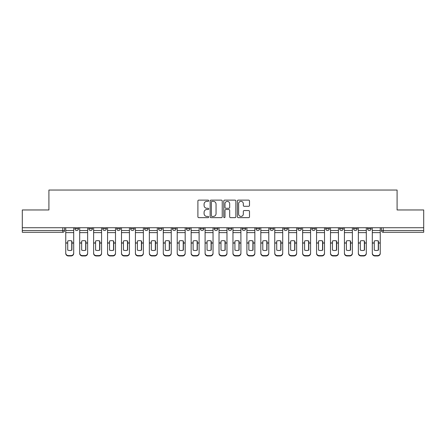 <?xml version="1.0" encoding="UTF-8"?>
<svg xmlns="http://www.w3.org/2000/svg" width="446" height="446" viewBox="0 0 446 446"><rect width="100%" height="100%" fill="white"/><g stroke="black" fill="none" stroke-linecap="round" stroke-linejoin="round"><path stroke-width="0.67" d="M208.711 200.733A0.613 0.613 0 0 0 208.098 200.12L198.782 200.12A0.875 0.875 0 0 0 197.901 200.995L197.901 216.778A0.875 0.875 0 0 0 198.782 217.654L208.098 217.654A0.613 0.613 0 0 0 208.711 217.04A0.613 0.613 0 0 0 208.098 216.427L206.888 216.427A2.804 2.804 0 0 1 204.084 213.623L204.084 212.307A2.804 2.804 0 0 1 206.888 209.503L208.098 209.503A0.613 0.613 0 0 0 208.711 208.89A0.613 0.613 0 0 0 208.098 208.276L206.888 208.276A2.804 2.804 0 0 1 204.084 205.467L204.084 204.151A2.804 2.804 0 0 1 206.888 201.347L208.098 201.347A0.613 0.613 0 0 0 208.711 200.733M353.583 228.714L353.583 227.733L353.583 228.714A1.784 1.784 0 0 0 355.373 230.504A1.784 1.784 0 0 1 353.583 228.714L357.157 228.714A1.784 1.784 0 0 1 355.373 230.504A1.784 1.784 0 0 0 357.157 228.714L357.157 227.733L357.157 228.714M228.179 227.733L228.179 228.714L231.753 228.714A1.784 1.784 0 0 1 229.969 230.504A1.784 1.784 0 0 1 228.179 228.714L228.179 227.733M186.378 227.733L186.378 228.714L189.951 228.714A1.784 1.784 0 0 1 188.167 230.504A1.784 1.784 0 0 1 186.378 228.714L186.378 227.733M158.514 227.733L158.514 228.714L162.082 228.714A1.784 1.784 0 0 1 160.298 230.504A1.784 1.784 0 0 1 158.514 228.714L158.514 227.733M144.576 227.733L144.576 228.714L148.15 228.714A1.784 1.784 0 0 1 146.366 230.504A1.784 1.784 0 0 1 144.576 228.714L144.576 227.733M116.713 227.733L116.713 228.714L120.281 228.714A1.784 1.784 0 0 1 118.497 230.504A1.784 1.784 0 0 1 116.713 228.714L116.713 227.733M248.623 206.303A0.875 0.875 0 0 0 249.498 205.422L249.498 200.995A0.875 0.875 0 0 0 248.623 200.12L238.275 200.12A0.875 0.875 0 0 0 237.4 200.995L237.4 216.778A0.875 0.875 0 0 0 238.275 217.654L248.623 217.654A0.875 0.875 0 0 0 249.498 216.778L249.498 211.432A0.875 0.875 0 0 0 248.623 210.551L244.196 210.551A0.875 0.875 0 0 0 243.321 211.432L243.321 214.08A2.347 2.347 0 0 1 240.974 216.427A2.347 2.347 0 0 1 238.627 214.08L238.627 203.694A2.347 2.347 0 0 1 240.974 201.347A2.347 2.347 0 0 1 243.321 203.694L243.321 205.422A0.875 0.875 0 0 0 244.196 206.303L248.623 206.303M22.3 227.733L22.3 209.96L48.915 209.96L48.915 190.041L397.085 190.041L397.085 209.96L423.7 209.96L423.7 227.733L22.3 227.733L22.3 230.504L64.547 230.504L64.547 227.733L64.547 230.504A1.784 1.784 0 0 1 62.763 232.288L22.3 232.288L22.3 230.504M222.231 200.995A0.875 0.875 0 0 0 221.355 200.12L211.008 200.12A0.875 0.875 0 0 0 210.133 200.995L210.133 216.778A0.875 0.875 0 0 0 211.008 217.654L221.355 217.654A0.875 0.875 0 0 0 222.231 216.778L222.231 200.995M224.645 200.12L234.992 200.12A0.875 0.875 0 0 1 235.867 200.995L235.867 216.778A0.875 0.875 0 0 1 234.992 217.654L230.56 217.654A0.875 0.875 0 0 1 229.684 216.778L229.684 210.378A0.875 0.875 0 0 0 228.809 209.503L225.871 209.503A0.875 0.875 0 0 0 224.996 210.378L224.996 217.04A0.613 0.613 0 0 1 224.383 217.654A0.613 0.613 0 0 1 223.769 217.04L223.769 200.995A0.875 0.875 0 0 1 224.645 200.12M381.453 227.733L381.453 230.504L423.7 230.504L423.7 232.288L383.237 232.288A1.784 1.784 0 0 1 381.453 230.504M423.7 227.733L423.7 230.504M367.521 227.733L367.521 228.714L371.089 228.714L371.089 227.733L371.089 228.714A1.784 1.784 0 0 1 369.305 230.504A1.784 1.784 0 0 1 367.521 228.714A1.784 1.784 0 0 0 369.305 230.504M339.651 227.733L339.651 228.714L343.225 228.714L343.225 227.733L343.225 228.714A1.784 1.784 0 0 1 341.435 230.504A1.784 1.784 0 0 1 339.651 228.714A1.784 1.784 0 0 0 341.435 230.504M329.287 228.714L329.287 227.733L329.287 228.714A1.784 1.784 0 0 1 327.503 230.504A1.784 1.784 0 0 1 325.719 228.714L329.287 228.714A1.784 1.784 0 0 1 327.503 230.504M325.719 227.733L325.719 228.714M315.355 227.733L315.355 228.714A1.784 1.784 0 0 1 313.571 230.504A1.784 1.784 0 0 1 311.782 228.714L315.355 228.714A1.784 1.784 0 0 1 313.571 230.504M311.782 227.733L311.782 228.714M301.424 227.733L301.424 228.714A1.784 1.784 0 0 1 299.634 230.504A1.784 1.784 0 0 1 297.85 228.714L301.424 228.714M297.85 227.733L297.85 228.714M287.486 227.733L287.486 228.714A1.784 1.784 0 0 1 285.702 230.504A1.784 1.784 0 0 1 283.918 228.714L287.486 228.714M283.918 227.733L283.918 228.714M273.554 227.733L273.554 228.714A1.784 1.784 0 0 1 271.77 230.504A1.784 1.784 0 0 1 269.981 228.714L273.554 228.714M269.981 227.733L269.981 228.714M259.622 227.733L259.622 228.714A1.784 1.784 0 0 1 257.833 230.504A1.784 1.784 0 0 1 256.049 228.714A1.784 1.784 0 0 0 257.833 230.504M256.049 227.733L256.049 228.714L259.622 228.714M245.685 227.733L245.685 228.714A1.784 1.784 0 0 1 243.901 230.504A1.784 1.784 0 0 1 242.117 228.714A1.784 1.784 0 0 0 243.901 230.504M242.117 227.733L242.117 228.714L245.685 228.714M231.753 227.733L231.753 228.714A1.784 1.784 0 0 1 229.969 230.504M217.821 227.733L217.821 228.714A1.784 1.784 0 0 1 216.031 230.504A1.784 1.784 0 0 1 214.247 228.714L217.821 228.714M214.247 227.733L214.247 228.714M203.883 227.733L203.883 228.714A1.784 1.784 0 0 1 202.099 230.504A1.784 1.784 0 0 1 200.315 228.714L203.883 228.714L203.883 227.733M200.315 227.733L200.315 228.714M189.951 227.733L189.951 228.714M176.019 227.733L176.019 228.714A1.784 1.784 0 0 1 174.23 230.504A1.784 1.784 0 0 1 172.446 228.714L176.019 228.714L176.019 227.733M172.446 227.733L172.446 228.714M162.082 227.733L162.082 228.714L162.082 227.733M148.15 228.714L148.15 227.733L148.15 228.714A1.784 1.784 0 0 1 146.366 230.504M134.218 227.733L134.218 228.714A1.784 1.784 0 0 1 132.429 230.504A1.784 1.784 0 0 1 130.645 228.714A1.784 1.784 0 0 0 132.429 230.504A1.784 1.784 0 0 0 134.218 228.714L134.218 227.733M130.645 227.733L130.645 228.714L134.218 228.714M120.281 227.733L120.281 228.714M106.349 227.733L106.349 228.714A1.784 1.784 0 0 1 104.565 230.504A1.784 1.784 0 0 1 102.775 228.714A1.784 1.784 0 0 0 104.565 230.504A1.784 1.784 0 0 0 106.349 228.714L102.775 228.714L102.775 227.733M88.843 227.733L88.843 228.714L92.417 228.714L92.417 227.733L92.417 228.714A1.784 1.784 0 0 1 90.627 230.504A1.784 1.784 0 0 1 88.843 228.714A1.784 1.784 0 0 0 90.627 230.504M74.911 227.733L74.911 228.714L78.479 228.714L78.479 227.733L78.479 228.714A1.784 1.784 0 0 1 76.695 230.504A1.784 1.784 0 0 1 74.911 228.714A1.784 1.784 0 0 0 76.695 230.504M211.973 201.347A0.613 0.613 0 0 0 211.359 201.96L211.359 215.814A0.613 0.613 0 0 0 211.973 216.427L213.244 216.427A2.804 2.804 0 0 0 216.054 213.623L216.054 204.151A2.804 2.804 0 0 0 213.244 201.347L211.973 201.347M229.684 203.738A2.347 2.347 0 0 0 227.337 201.391A2.347 2.347 0 0 0 224.996 203.738L224.996 207.396A0.875 0.875 0 0 0 225.871 208.276L228.809 208.276A0.875 0.875 0 0 0 229.684 207.396L229.684 203.738M71.739 250.184L71.739 240.946M69.727 240.645A5.536 4.873 180 0 1 71.739 241.007M65.752 243.432L65.752 253.049A2.682 2.542 0 0 0 68.433 255.591L71.026 255.591A2.682 2.542 0 0 0 73.701 253.049L73.701 253.417A2.682 2.542 180 0 1 71.026 255.959L71.026 255.591M69.727 250.507A5.536 5.252 180 0 0 71.739 250.117M71.918 243.064L71.918 241.007A5.536 4.873 180 0 0 69.816 240.645A5.536 4.873 180 0 0 67.72 241.007L67.72 250.117A5.536 5.252 180 0 0 71.918 250.117L71.918 243.064L73.701 243.064L73.701 253.417M73.701 227.733L73.701 243.064M65.752 227.733L65.752 253.417A2.682 2.542 180 0 0 68.433 255.959L71.026 255.959M85.671 250.184L85.671 240.946M83.664 240.645A5.536 4.873 180 0 1 85.671 241.007M79.689 243.432L79.689 253.049A2.682 2.542 0 0 0 82.365 255.591L84.957 255.591A2.682 2.542 0 0 0 87.639 253.049L87.639 253.417A2.682 2.542 180 0 1 84.957 255.959L84.957 255.591M83.664 250.507A5.536 5.252 180 0 0 85.671 250.117M99.603 250.184L99.603 240.946M97.596 240.645A5.536 4.873 180 0 1 99.603 241.007M93.621 243.432L93.621 253.049A2.682 2.542 0 0 0 96.303 255.591L98.889 255.591A2.682 2.542 0 0 0 101.571 253.049L101.571 253.417A2.682 2.542 180 0 1 98.889 255.959L98.889 255.591M97.596 250.507A5.536 5.252 180 0 0 99.603 250.117M85.849 243.064L85.849 241.007A5.536 4.873 180 0 0 83.753 240.645A5.536 4.873 180 0 0 81.651 241.007L81.651 250.117A5.536 5.252 180 0 0 85.849 250.117L85.849 243.064L87.639 243.064L87.639 253.417M87.639 227.733L87.639 243.064M79.689 227.733L79.689 253.417A2.682 2.542 180 0 0 82.365 255.959L84.957 255.959M99.787 243.064L99.787 241.007A5.536 4.873 180 0 0 97.685 240.645A5.536 4.873 180 0 0 95.589 241.007L95.589 250.117A5.536 5.252 180 0 0 99.787 250.117L99.787 243.064L101.571 243.064L101.571 253.417M101.571 227.733L101.571 243.064M93.621 227.733L93.621 253.417A2.682 2.542 180 0 0 96.303 255.959L98.889 255.959M113.54 250.184L113.54 240.946M111.528 240.645A5.536 4.873 180 0 1 113.54 241.007M107.553 243.432L107.553 253.049A2.682 2.542 0 0 0 110.234 255.591L112.827 255.591A2.682 2.542 0 0 0 115.503 253.049L115.503 253.417A2.682 2.542 180 0 1 112.827 255.959L112.827 255.591M111.528 250.507A5.536 5.252 180 0 0 113.54 250.117M127.472 250.184L127.472 240.946M125.465 240.645A5.536 4.873 180 0 1 127.472 241.007M121.49 243.432L121.49 253.049A2.682 2.542 0 0 0 124.166 255.591L126.759 255.591A2.682 2.542 0 0 0 129.44 253.049L129.44 253.417A2.682 2.542 180 0 1 126.759 255.959L126.759 255.591M125.465 250.507A5.536 5.252 180 0 0 127.472 250.117M141.404 250.184L141.404 240.946M139.397 240.645A5.536 4.873 180 0 1 141.404 241.007M135.422 243.432L135.422 253.049A2.682 2.542 0 0 0 138.104 255.591L140.691 255.591A2.682 2.542 0 0 0 143.372 253.049L143.372 253.417A2.682 2.542 180 0 1 140.691 255.959L140.691 255.591M139.397 250.507A5.536 5.252 180 0 0 141.404 250.117M113.719 243.064L113.719 241.007A5.536 4.873 180 0 0 111.617 240.645A5.536 4.873 180 0 0 109.521 241.007L109.521 250.117A5.536 5.252 180 0 0 113.719 250.117L113.719 243.064L115.503 243.064L115.503 253.417M115.503 227.733L115.503 243.064M107.553 227.733L107.553 253.417A2.682 2.542 180 0 0 110.234 255.959L112.827 255.959M127.651 243.064L127.651 241.007A5.536 4.873 180 0 0 125.555 240.645A5.536 4.873 180 0 0 123.453 241.007L123.453 250.117A5.536 5.252 180 0 0 127.651 250.117L127.651 243.064L129.44 243.064L129.44 253.417M129.44 227.733L129.44 243.064M121.49 227.733L121.49 253.417A2.682 2.542 180 0 0 124.166 255.959L126.759 255.959M141.588 243.064L141.588 241.007A5.536 4.873 180 0 0 139.487 240.645A5.536 4.873 180 0 0 137.39 241.007L137.39 250.117A5.536 5.252 180 0 0 141.588 250.117L141.588 243.064L143.372 243.064L143.372 253.417M143.372 227.733L143.372 243.064M135.422 227.733L135.422 253.417A2.682 2.542 180 0 0 138.104 255.959L140.691 255.959M155.342 250.184L155.342 240.946M153.329 240.645A5.536 4.873 180 0 1 155.342 241.007M149.354 243.432L149.354 253.049A2.682 2.542 0 0 0 152.036 255.591L154.628 255.591A2.682 2.542 0 0 0 157.304 253.049L157.304 253.417A2.682 2.542 180 0 1 154.628 255.959L154.628 255.591M153.329 250.507A5.536 5.252 180 0 0 155.342 250.117M155.52 243.064L155.52 241.007A5.536 4.873 180 0 0 153.418 240.645A5.536 4.873 180 0 0 151.322 241.007L151.322 250.117A5.536 5.252 180 0 0 155.52 250.117L155.52 243.064L157.304 243.064L157.304 253.417M157.304 227.733L157.304 243.064M149.354 227.733L149.354 253.417A2.682 2.542 180 0 0 152.036 255.959L154.628 255.959M169.274 250.184L169.274 240.946M167.267 240.645A5.536 4.873 180 0 1 169.274 241.007M163.292 243.432L163.292 253.049A2.682 2.542 0 0 0 165.968 255.591L168.56 255.591A2.682 2.542 0 0 0 171.242 253.049L171.242 253.417A2.682 2.542 180 0 1 168.56 255.959L168.56 255.591M167.267 250.507A5.536 5.252 180 0 0 169.274 250.117M169.452 243.064L169.452 241.007A5.536 4.873 180 0 0 167.356 240.645A5.536 4.873 180 0 0 165.254 241.007L165.254 250.117A5.536 5.252 180 0 0 169.452 250.117L169.452 243.064L171.242 243.064L171.242 253.417M171.242 227.733L171.242 243.064M163.292 227.733L163.292 253.417A2.682 2.542 180 0 0 165.968 255.959L168.56 255.959M183.206 250.184L183.206 240.946M181.199 240.645A5.536 4.873 180 0 1 183.206 241.007M177.224 243.432L177.224 253.049A2.682 2.542 0 0 0 179.905 255.591L182.492 255.591A2.682 2.542 0 0 0 185.174 253.049L185.174 253.417A2.682 2.542 180 0 1 182.492 255.959L182.492 255.591M181.199 250.507A5.536 5.252 180 0 0 183.206 250.117M183.39 243.064L183.39 241.007A5.536 4.873 180 0 0 181.288 240.645A5.536 4.873 180 0 0 179.192 241.007L179.192 250.117A5.536 5.252 180 0 0 183.39 250.117L183.39 243.064L185.174 243.064L185.174 253.417M185.174 227.733L185.174 243.064M177.224 227.733L177.224 253.417A2.682 2.542 180 0 0 179.905 255.959L182.492 255.959M197.143 250.184L197.143 240.946M195.131 240.645A5.536 4.873 180 0 1 197.143 241.007M191.156 243.432L191.156 253.049A2.682 2.542 0 0 0 193.837 255.591L196.43 255.591A2.682 2.542 0 0 0 199.106 253.049L199.106 253.417A2.682 2.542 180 0 1 196.43 255.959L196.43 255.591M195.131 250.507A5.536 5.252 180 0 0 197.143 250.117M197.322 243.064L197.322 241.007A5.536 4.873 180 0 0 195.22 240.645A5.536 4.873 180 0 0 193.124 241.007L193.124 250.117A5.536 5.252 180 0 0 197.322 250.117L197.322 243.064L199.106 243.064L199.106 253.417M199.106 227.733L199.106 243.064M191.156 227.733L191.156 253.417A2.682 2.542 180 0 0 193.837 255.959L196.43 255.959M211.075 250.184L211.075 240.946M209.068 240.645A5.536 4.873 180 0 1 211.075 241.007M205.093 243.432L205.093 253.049A2.682 2.542 0 0 0 207.769 255.591L210.361 255.591A2.682 2.542 0 0 0 213.043 253.049L213.043 253.417A2.682 2.542 180 0 1 210.361 255.959L210.361 255.591M209.068 250.507A5.536 5.252 180 0 0 211.075 250.117M211.253 243.064L211.253 241.007A5.536 4.873 180 0 0 209.157 240.645A5.536 4.873 180 0 0 207.055 241.007L207.055 250.117A5.536 5.252 180 0 0 211.253 250.117L211.253 243.064L213.043 243.064L213.043 253.417M213.043 227.733L213.043 243.064M205.093 227.733L205.093 253.417A2.682 2.542 180 0 0 207.769 255.959L210.361 255.959M225.007 250.184L225.007 240.946M223 240.645A5.536 4.873 180 0 1 225.007 241.007M219.025 243.432L219.025 253.049A2.682 2.542 0 0 0 221.707 255.591L224.293 255.591A2.682 2.542 0 0 0 226.975 253.049L226.975 253.417A2.682 2.542 180 0 1 224.293 255.959L224.293 255.591M223 250.507A5.536 5.252 180 0 0 225.007 250.117M225.191 243.064L225.191 241.007A5.536 4.873 180 0 0 223.089 240.645A5.536 4.873 180 0 0 220.993 241.007L220.993 250.117A5.536 5.252 180 0 0 225.191 250.117L225.191 243.064L226.975 243.064L226.975 253.417M226.975 227.733L226.975 243.064M219.025 227.733L219.025 253.417A2.682 2.542 180 0 0 221.707 255.959L224.293 255.959M238.945 250.184L238.945 240.946M236.932 240.645A5.536 4.873 180 0 1 238.945 241.007M232.957 243.432L232.957 253.049A2.682 2.542 0 0 0 235.639 255.591L238.231 255.591A2.682 2.542 0 0 0 240.907 253.049L240.907 253.417A2.682 2.542 180 0 1 238.231 255.959L238.231 255.591M236.932 250.507A5.536 5.252 180 0 0 238.945 250.117M239.123 243.064L239.123 241.007A5.536 4.873 180 0 0 237.021 240.645A5.536 4.873 180 0 0 234.925 241.007L234.925 250.117A5.536 5.252 180 0 0 239.123 250.117L239.123 243.064L240.907 243.064L240.907 253.417M240.907 227.733L240.907 243.064M232.957 227.733L232.957 253.417A2.682 2.542 180 0 0 235.639 255.959L238.231 255.959M252.876 250.184L252.876 240.946M250.869 240.645A5.536 4.873 180 0 1 252.876 241.007M246.894 243.432L246.894 253.049A2.682 2.542 0 0 0 249.57 255.591L252.163 255.591A2.682 2.542 0 0 0 254.844 253.049L254.844 253.417A2.682 2.542 180 0 1 252.163 255.959L252.163 255.591M250.869 250.507A5.536 5.252 180 0 0 252.876 250.117M253.055 243.064L253.055 241.007A5.536 4.873 180 0 0 250.959 240.645A5.536 4.873 180 0 0 248.857 241.007L248.857 250.117A5.536 5.252 180 0 0 253.055 250.117L253.055 243.064L254.844 243.064L254.844 253.417M254.844 227.733L254.844 243.064M246.894 227.733L246.894 253.417A2.682 2.542 180 0 0 249.57 255.959L252.163 255.959M266.808 250.184L266.808 240.946M264.801 240.645A5.536 4.873 180 0 1 266.808 241.007M260.826 243.432L260.826 253.049A2.682 2.542 0 0 0 263.508 255.591L266.095 255.591A2.682 2.542 0 0 0 268.776 253.049L268.776 253.417A2.682 2.542 180 0 1 266.095 255.959L266.095 255.591M264.801 250.507A5.536 5.252 180 0 0 266.808 250.117M266.992 243.064L266.992 241.007A5.536 4.873 180 0 0 264.891 240.645A5.536 4.873 180 0 0 262.794 241.007L262.794 250.117A5.536 5.252 180 0 0 266.992 250.117L266.992 243.064L268.776 243.064L268.776 253.417M268.776 227.733L268.776 243.064M260.826 227.733L260.826 253.417A2.682 2.542 180 0 0 263.508 255.959L266.095 255.959M280.746 250.184L280.746 240.946M278.733 240.645A5.536 4.873 180 0 1 280.746 241.007M274.758 243.432L274.758 253.049A2.682 2.542 0 0 0 277.44 255.591L280.032 255.591A2.682 2.542 0 0 0 282.708 253.049L282.708 253.417A2.682 2.542 180 0 1 280.032 255.959L280.032 255.591M278.733 250.507A5.536 5.252 180 0 0 280.746 250.117M280.924 243.064L280.924 241.007A5.536 4.873 180 0 0 278.822 240.645A5.536 4.873 180 0 0 276.726 241.007L276.726 250.117A5.536 5.252 180 0 0 280.924 250.117L280.924 243.064L282.708 243.064L282.708 253.417M282.708 227.733L282.708 243.064M274.758 227.733L274.758 253.417A2.682 2.542 180 0 0 277.44 255.959L280.032 255.959M294.678 250.184L294.678 240.946M292.671 240.645A5.536 4.873 180 0 1 294.678 241.007M288.696 243.432L288.696 253.049A2.682 2.542 0 0 0 291.372 255.591L293.964 255.591A2.682 2.542 0 0 0 296.646 253.049L296.646 253.417A2.682 2.542 180 0 1 293.964 255.959L293.964 255.591M292.671 250.507A5.536 5.252 180 0 0 294.678 250.117M294.856 243.064L294.856 241.007A5.536 4.873 180 0 0 292.76 240.645A5.536 4.873 180 0 0 290.658 241.007L290.658 250.117A5.536 5.252 180 0 0 294.856 250.117L294.856 243.064L296.646 243.064L296.646 253.417M296.646 227.733L296.646 243.064M288.696 227.733L288.696 253.417A2.682 2.542 180 0 0 291.372 255.959L293.964 255.959M308.61 250.184L308.61 240.946M306.603 240.645A5.536 4.873 180 0 1 308.61 241.007M302.628 243.432L302.628 253.049A2.682 2.542 0 0 0 305.309 255.591L307.896 255.591A2.682 2.542 0 0 0 310.578 253.049L310.578 253.417A2.682 2.542 180 0 1 307.896 255.959L307.896 255.591M306.603 250.507A5.536 5.252 180 0 0 308.61 250.117M308.794 243.064L308.794 241.007A5.536 4.873 180 0 0 306.692 240.645A5.536 4.873 180 0 0 304.596 241.007L304.596 250.117A5.536 5.252 180 0 0 308.794 250.117L308.794 243.064L310.578 243.064L310.578 253.417M310.578 227.733L310.578 243.064M302.628 227.733L302.628 253.417A2.682 2.542 180 0 0 305.309 255.959L307.896 255.959M322.547 250.184L322.547 240.946M320.535 240.645A5.536 4.873 180 0 1 322.547 241.007M316.56 243.432L316.56 253.049A2.682 2.542 0 0 0 319.241 255.591L321.834 255.591A2.682 2.542 0 0 0 324.51 253.049L324.51 253.417A2.682 2.542 180 0 1 321.834 255.959L321.834 255.591M320.535 250.507A5.536 5.252 180 0 0 322.547 250.117M322.726 243.064L322.726 241.007A5.536 4.873 180 0 0 320.624 240.645A5.536 4.873 180 0 0 318.528 241.007L318.528 250.117A5.536 5.252 180 0 0 322.726 250.117L322.726 243.064L324.51 243.064L324.51 253.417M324.51 227.733L324.51 243.064M316.56 227.733L316.56 253.417A2.682 2.542 180 0 0 319.241 255.959L321.834 255.959M336.479 250.184L336.479 240.946M334.472 240.645A5.536 4.873 180 0 1 336.479 241.007M330.497 243.432L330.497 253.049A2.682 2.542 0 0 0 333.173 255.591L335.766 255.591A2.682 2.542 0 0 0 338.447 253.049L338.447 253.417A2.682 2.542 180 0 1 335.766 255.959L335.766 255.591M334.472 250.507A5.536 5.252 180 0 0 336.479 250.117M336.658 243.064L336.658 241.007A5.536 4.873 180 0 0 334.561 240.645A5.536 4.873 180 0 0 332.46 241.007L332.46 250.117A5.536 5.252 180 0 0 336.658 250.117L336.658 243.064L338.447 243.064L338.447 253.417M338.447 227.733L338.447 243.064M330.497 227.733L330.497 253.417A2.682 2.542 180 0 0 333.173 255.959L335.766 255.959M350.411 250.184L350.411 240.946M348.404 240.645A5.536 4.873 180 0 1 350.411 241.007M344.429 243.432L344.429 253.049A2.682 2.542 0 0 0 347.111 255.591L349.697 255.591A2.682 2.542 0 0 0 352.379 253.049L352.379 253.417A2.682 2.542 180 0 1 349.697 255.959L349.697 255.591M348.404 250.507A5.536 5.252 180 0 0 350.411 250.117M350.595 243.064L350.595 241.007A5.536 4.873 180 0 0 348.493 240.645A5.536 4.873 180 0 0 346.397 241.007L346.397 250.117A5.536 5.252 180 0 0 350.595 250.117L350.595 243.064L352.379 243.064L352.379 253.417M352.379 227.733L352.379 243.064M344.429 227.733L344.429 253.417A2.682 2.542 180 0 0 347.111 255.959L349.697 255.959M364.349 250.184L364.349 240.946M362.336 240.645A5.536 4.873 180 0 1 364.349 241.007M358.361 243.432L358.361 253.049A2.682 2.542 0 0 0 361.043 255.591L363.635 255.591A2.682 2.542 0 0 0 366.311 253.049L366.311 253.417A2.682 2.542 180 0 1 363.635 255.959L363.635 255.591M362.336 250.507A5.536 5.252 180 0 0 364.349 250.117M364.527 243.064L364.527 241.007A5.536 4.873 180 0 0 362.425 240.645A5.536 4.873 180 0 0 360.329 241.007L360.329 250.117A5.536 5.252 180 0 0 364.527 250.117L364.527 243.064L366.311 243.064L366.311 253.417M366.311 227.733L366.311 243.064M358.361 227.733L358.361 253.417A2.682 2.542 180 0 0 361.043 255.959L363.635 255.959M378.28 250.184L378.28 240.946M376.273 240.645A5.536 4.873 180 0 1 378.28 241.007M372.298 243.432L372.298 253.049A2.682 2.542 0 0 0 374.975 255.591L377.567 255.591A2.682 2.542 0 0 0 380.248 253.049L380.248 253.417A2.682 2.542 180 0 1 377.567 255.959L377.567 255.591M376.273 250.507A5.536 5.252 180 0 0 378.28 250.117M378.459 243.064L378.459 241.007A5.536 4.873 180 0 0 376.363 240.645A5.536 4.873 180 0 0 374.261 241.007L374.261 250.117A5.536 5.252 180 0 0 378.459 250.117L378.459 243.064L380.248 243.064L380.248 253.417M380.248 227.733L380.248 243.064M372.298 227.733L372.298 253.417A2.682 2.542 180 0 0 374.975 255.959L377.567 255.959M62.763 227.733L62.763 232.288M383.237 227.733L383.237 232.288M71.918 242.925L73.701 242.925M65.752 242.925L67.72 242.925M65.752 232.622L73.701 232.622M65.752 243.064L67.72 243.064M65.752 230.504L73.701 230.504M68.433 255.591L68.433 255.959M85.849 242.925L87.639 242.925M79.689 242.925L81.651 242.925M79.689 232.622L87.639 232.622M79.689 243.064L81.651 243.064M79.689 230.504L87.639 230.504M82.365 255.591L82.365 255.959M99.787 242.925L101.571 242.925M93.621 242.925L95.589 242.925M93.621 232.622L101.571 232.622M93.621 243.064L95.589 243.064M93.621 230.504L101.571 230.504M96.303 255.591L96.303 255.959M113.719 242.925L115.503 242.925M107.553 242.925L109.521 242.925M107.553 232.622L115.503 232.622M107.553 243.064L109.521 243.064M107.553 230.504L115.503 230.504M110.234 255.591L110.234 255.959M127.651 242.925L129.44 242.925M121.49 242.925L123.453 242.925M121.49 232.622L129.44 232.622M121.49 243.064L123.453 243.064M121.49 230.504L129.44 230.504M124.166 255.591L124.166 255.959M141.588 242.925L143.372 242.925M135.422 242.925L137.39 242.925M135.422 232.622L143.372 232.622M135.422 243.064L137.39 243.064M135.422 230.504L143.372 230.504M138.104 255.591L138.104 255.959M155.52 242.925L157.304 242.925M149.354 242.925L151.322 242.925M149.354 232.622L157.304 232.622M149.354 243.064L151.322 243.064M149.354 230.504L157.304 230.504M152.036 255.591L152.036 255.959M169.452 242.925L171.242 242.925M163.292 242.925L165.254 242.925M163.292 232.622L171.242 232.622M163.292 243.064L165.254 243.064M163.292 230.504L171.242 230.504M165.968 255.591L165.968 255.959M183.39 242.925L185.174 242.925M177.224 242.925L179.192 242.925M177.224 232.622L185.174 232.622M177.224 243.064L179.192 243.064M177.224 230.504L185.174 230.504M179.905 255.591L179.905 255.959M197.322 242.925L199.106 242.925M191.156 242.925L193.124 242.925M191.156 232.622L199.106 232.622M191.156 243.064L193.124 243.064M191.156 230.504L199.106 230.504M193.837 255.591L193.837 255.959M211.253 242.925L213.043 242.925M205.093 242.925L207.055 242.925M205.093 232.622L213.043 232.622M205.093 243.064L207.055 243.064M205.093 230.504L213.043 230.504M207.769 255.591L207.769 255.959M225.191 242.925L226.975 242.925M219.025 242.925L220.993 242.925M219.025 232.622L226.975 232.622M219.025 243.064L220.993 243.064M219.025 230.504L226.975 230.504M221.707 255.591L221.707 255.959M239.123 242.925L240.907 242.925M232.957 242.925L234.925 242.925M232.957 232.622L240.907 232.622M232.957 243.064L234.925 243.064M232.957 230.504L240.907 230.504M235.639 255.591L235.639 255.959M253.055 242.925L254.844 242.925M246.894 242.925L248.857 242.925M246.894 232.622L254.844 232.622M246.894 243.064L248.857 243.064M246.894 230.504L254.844 230.504M249.57 255.591L249.57 255.959M266.992 242.925L268.776 242.925M260.826 242.925L262.794 242.925M260.826 232.622L268.776 232.622M260.826 243.064L262.794 243.064M260.826 230.504L268.776 230.504M263.508 255.591L263.508 255.959M280.924 242.925L282.708 242.925M274.758 242.925L276.726 242.925M274.758 232.622L282.708 232.622M274.758 243.064L276.726 243.064M274.758 230.504L282.708 230.504M277.44 255.591L277.44 255.959M294.856 242.925L296.646 242.925M288.696 242.925L290.658 242.925M288.696 232.622L296.646 232.622M288.696 243.064L290.658 243.064M288.696 230.504L296.646 230.504M291.372 255.591L291.372 255.959M308.794 242.925L310.578 242.925M302.628 242.925L304.596 242.925M302.628 232.622L310.578 232.622M302.628 243.064L304.596 243.064M302.628 230.504L310.578 230.504M305.309 255.591L305.309 255.959M322.726 242.925L324.51 242.925M316.56 242.925L318.528 242.925M316.56 232.622L324.51 232.622M316.56 243.064L318.528 243.064M316.56 230.504L324.51 230.504M319.241 255.591L319.241 255.959M336.658 242.925L338.447 242.925M330.497 242.925L332.46 242.925M330.497 232.622L338.447 232.622M330.497 243.064L332.46 243.064M330.497 230.504L338.447 230.504M333.173 255.591L333.173 255.959M350.595 242.925L352.379 242.925M344.429 242.925L346.397 242.925M344.429 232.622L352.379 232.622M344.429 243.064L346.397 243.064M344.429 230.504L352.379 230.504M347.111 255.591L347.111 255.959M364.527 242.925L366.311 242.925M358.361 242.925L360.329 242.925M358.361 232.622L366.311 232.622M358.361 243.064L360.329 243.064M358.361 230.504L366.311 230.504M361.043 255.591L361.043 255.959M378.459 242.925L380.248 242.925M372.298 242.925L374.261 242.925M372.298 232.622L380.248 232.622M372.298 243.064L374.261 243.064M372.298 230.504L380.248 230.504M374.975 255.591L374.975 255.959"/></g></svg>
